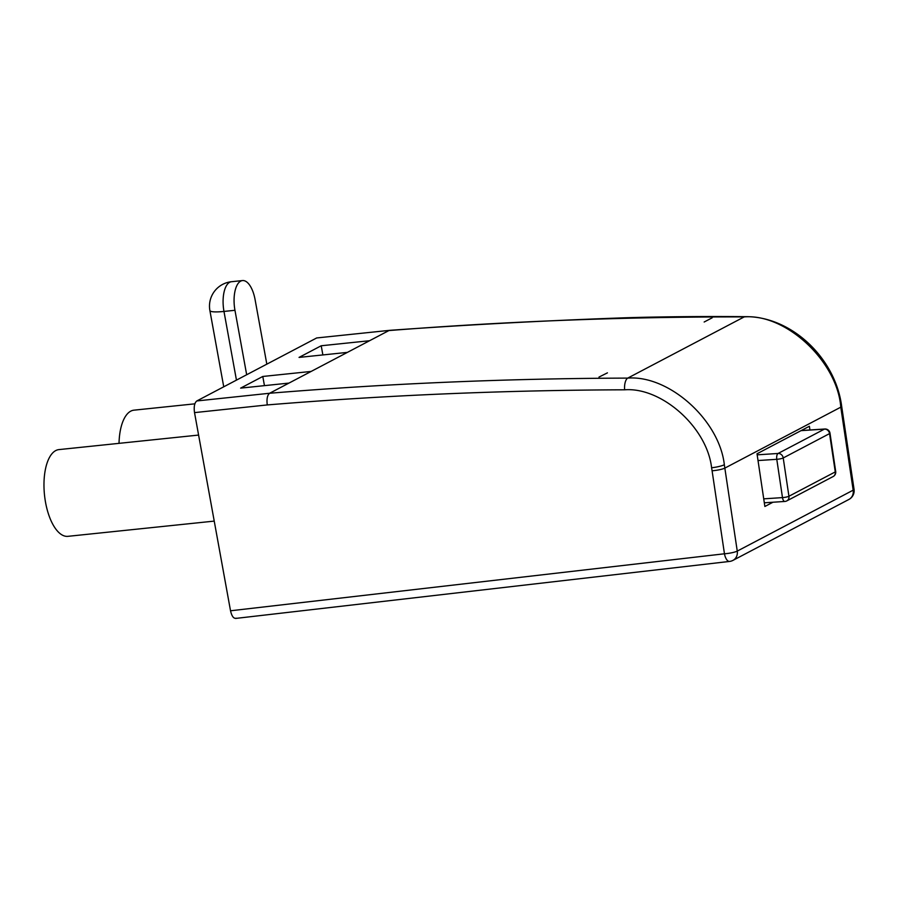 <?xml version="1.0" encoding="UTF-8"?>
<svg xmlns="http://www.w3.org/2000/svg" width="899" height="899" viewBox="0 0 899 899"><rect width="100%" height="100%" fill="white"/><g stroke="black" fill="none" stroke-linecap="round" stroke-linejoin="round"><path stroke-width="1.35" d="M119.028 443.342A43.601 19.036 -95.9 0 1 130.771 411.146A43.601 19.036 -95.9 0 1 133.962 410.169L194.836 403.831M214.232 521.105L67.942 536.332A43.601 19.036 -95.9 0 1 44.95 498.675A43.601 19.036 -95.9 0 1 55.727 450.59A43.601 19.036 -95.9 0 1 58.918 449.601L198.6 435.071M196.814 400.954L269.621 393.256C388.424 383.502 507.8 378.457 627.738 378.108C668.98 374.894 719.38 420.103 724.336 464.749A9.822 1.517 169.7 0 1 711.592 467.772C707.142 427.587 661.765 386.918 624.625 389.806C504.912 390.166 385.783 395.2 267.261 404.932L194.521 412.619C193.723 406.73 194.487 402.842 196.814 400.954L316.684 337.957L389.649 330.338L316.684 337.957M236.291 618.209C233.751 618.883 231.83 616.411 230.526 610.781L724.459 553.784A9.822 1.663 -8.5 0 0 737.259 551.098L853.173 490.169L840.79 407.168C837.385 361.51 786.074 313.549 744.215 316.897C625.165 316.763 506.733 321.314 388.919 330.562L369.556 340.732L321.213 345.767L299.052 357.409L347.396 352.386L369.556 340.732M194.521 412.619L230.526 610.781M772.949 502.238L764.869 506.485L757.014 453.781L809.392 426.261L809.943 429.969M704.164 322.011L712.21 317.785L704.164 322.011M267.261 404.932C266.531 398.999 267.318 395.111 269.621 393.256L347.396 352.386M607.432 372.849L598.992 377.074L607.432 372.849M311.133 371.433L262.789 376.467L240.629 388.121L288.972 383.086M264.452 385.637L262.789 376.467M322.876 354.936L321.213 345.767M624.625 389.806A9.822 4.046 90.2 0 1 627.738 378.108L744.215 316.897A9.822 4.192 90.5 0 1 745.125 316.673C703.793 316.268 657.708 316.74 623.749 317.83C545.524 320.606 467.514 324.775 389.716 330.338L389.649 330.349M854.05 489.303L854.05 489.303A9.822 1.674 171.5 0 1 853.173 490.169A9.822 8.709 -117.7 0 1 848.903 499.451A9.822 9.822 0 0 0 854.05 489.303L841.666 406.303A9.822 1.674 171.5 0 1 840.79 407.168L724.886 468.087A9.822 1.663 171.5 0 1 712.087 470.773L711.592 467.772M246.674 374.748L234.954 310.29L223.975 311.436L236.448 380.12M231.504 281.713A24.565 24.565 0 0 0 209.883 310.526A24.565 3.798 169.7 0 0 223.975 311.436A24.565 10.732 -95.9 0 1 229.706 282.264A24.565 10.732 -95.9 0 1 231.504 281.713L242.494 280.567A24.565 10.732 84.1 0 1 255.102 299.704L266.823 364.162M242.494 280.567A24.565 10.732 84.1 0 0 240.696 281.117A24.565 10.732 84.1 0 0 234.954 310.29M763.723 498.844L782.49 497.608L776.781 459.31A4.911 0.832 -8.5 0 0 783.22 457.962L788.929 496.259A4.911 0.832 171.5 0 1 782.49 497.608A4.911 2.113 86.2 0 0 784.827 501.451A4.911 2.113 86.2 0 0 784.928 501.44M764.319 502.799L784.827 501.451A4.911 4.911 0 0 0 786.794 500.9A4.911 4.349 62.3 0 0 788.929 496.259L835.272 471.908A4.911 0.832 -8.5 0 0 835.699 471.481L829.991 433.172A4.911 0.832 171.5 0 1 829.552 433.61L783.22 457.962A4.911 4.349 62.3 0 0 783.198 457.793A4.911 4.349 62.3 0 0 778.085 453.467L824.417 429.115L801.043 430.643M724.336 464.749L737.259 551.098A9.822 8.709 -117.7 0 1 732.977 560.369L848.903 499.451M235.594 618.433L729.539 561.437A9.822 4.225 83.4 0 1 724.459 553.784L712.087 470.773M757.16 454.838L778.085 453.467A4.911 2.113 86.2 0 0 776.781 459.31L758.014 460.546M786.794 500.9L833.126 476.549A4.911 4.349 62.3 0 0 835.272 471.908L829.552 433.61A4.911 4.349 62.3 0 0 829.53 433.442A4.911 4.349 62.3 0 0 824.417 429.115A4.911 2.113 86.2 0 1 824.81 429.003L801.234 430.542M745.125 316.673C790.862 315.998 835.418 357.735 841.666 406.303M729.539 561.437A9.822 9.822 0 0 0 732.977 560.369M223.739 386.806L209.883 310.526M833.126 476.549A4.911 4.911 0 0 0 835.699 471.481M829.991 433.172A4.911 4.911 0 0 0 824.81 429.003"/></g></svg>
